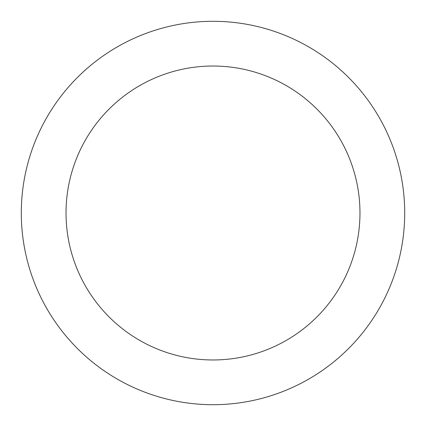 <?xml version="1.0" encoding="UTF-8"?>
<svg xmlns="http://www.w3.org/2000/svg" width="426" height="426" viewBox="0 0 426 426"><rect width="100%" height="100%" fill="white"/><g stroke="black" fill="none" stroke-linecap="round" stroke-linejoin="round"><path stroke-width="0.64" d="M213 404.7A191.7 191.7 0 0 0 404.7 213A191.7 191.7 0 0 0 213 21.3A191.7 191.7 0 0 0 21.3 213A191.7 191.7 0 0 0 213 404.7M213 359.97A146.97 146.97 0 0 0 359.97 213A146.97 146.97 0 0 0 213 66.03A146.97 146.97 0 0 0 66.03 213A146.97 146.97 0 0 0 213 359.97"/></g></svg>

